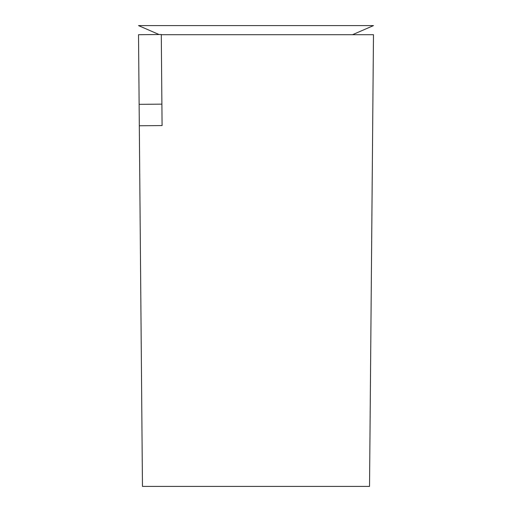 <?xml version="1.0" encoding="UTF-8"?>
<svg xmlns="http://www.w3.org/2000/svg" width="512" height="512" viewBox="0 0 512 512"><rect width="100%" height="100%" fill="white"/><g stroke="black" fill="none" stroke-linecap="round" stroke-linejoin="round"><path stroke-width="0.77" d="M161.293 34.707L373.478 34.707L369.536 486.4L373.478 34.707L161.293 34.707M139.315 125.773L142.464 486.4L369.536 486.4L142.464 486.4L138.522 34.707L161.286 34.509L138.522 34.707L139.13 104.339L161.894 104.141L161.286 34.509L161.894 104.141L139.13 104.339L139.315 125.773L162.086 125.574L139.315 125.773M162.086 125.574L161.894 104.141L162.086 125.574M373.478 25.6L138.522 25.6L159.059 34.528L138.522 25.6L373.478 25.6L352.531 34.707L373.478 25.6"/></g></svg>
